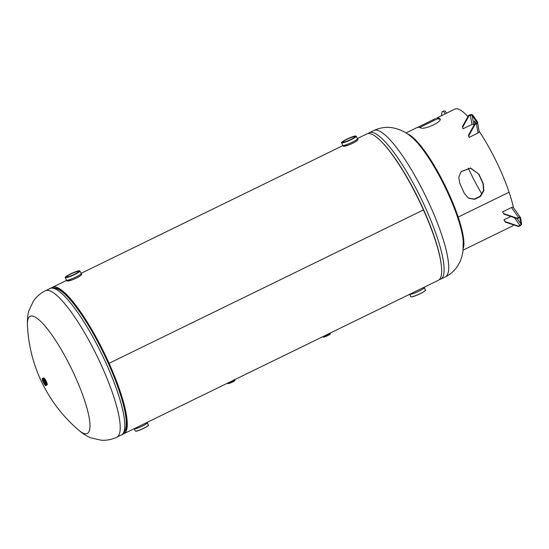 <?xml version="1.0" encoding="UTF-8"?>
<svg xmlns="http://www.w3.org/2000/svg" width="549" height="549" viewBox="0 0 549 549"><rect width="100%" height="100%" fill="white"/><g stroke="black" fill="none" stroke-linecap="round" stroke-linejoin="round"><path stroke-width="0.82" d="M67.959 280.855L71.281 280.162M344.237 146.075L347.551 145.382M124.843 431.356A80.223 17.472 -116 0 0 108.757 363.26A80.223 17.472 -116 0 0 54.907 288.005M122.75 434.074A81.451 17.74 -116 0 0 123.889 433.717A81.451 17.74 -116 0 0 109.073 363.301L423.451 209.931A81.451 17.74 -116 0 0 366.842 133.929L357.392 138.54M123.889 433.717L438.267 280.347A81.451 17.74 -116 0 0 423.451 209.931L109.073 363.301A81.451 17.74 -116 0 0 52.464 287.305A81.451 17.74 -116 0 0 51.476 287.985M85.157 433.737A65.166 14.192 64 0 1 78.486 429.991A146.617 146.617 0 0 1 27.45 325.379A65.166 14.192 64 0 1 32.254 316.032A65.166 14.192 64 0 1 75.426 377.122A65.166 14.192 64 0 1 85.157 433.737M445.321 276.902C450.249 274.445 454.229 271.014 457.262 266.601L459.925 261.969L461.798 257.007L462.979 251.408L463.212 241.176A65.166 14.192 -116 0 0 448.739 194.991A65.166 14.192 -116 0 0 413.068 138.382C409.046 134.841 403 129.53 391.718 127.649C385.618 126.819 379.682 127.766 373.896 130.49L369.285 132.734A81.451 17.74 64 0 1 371.941 132.378A81.451 17.74 64 0 1 423.471 203.446A81.451 17.74 64 0 1 440.717 279.153L445.321 276.902A81.451 17.74 -116 0 0 428.076 201.195A81.451 17.74 -116 0 0 376.545 130.127A81.451 17.74 -116 0 0 373.896 130.49M44.599 382.131A2.278 0.494 -116 0 0 43.014 380.004A2.278 0.494 -116 0 0 43.426 381.98A2.278 0.494 -116 0 0 45.011 384.108A2.278 0.494 -116 0 0 44.599 382.131M357.474 139.137C360.878 139.878 345.719 147.283 343.187 146.109L342.624 145.355A8.146 1.139 155.8 0 1 342.617 145.334L342.61 145.307A8.146 1.139 -24.2 0 0 342.905 145.485A8.146 1.139 -24.2 0 0 351.456 142.61A8.146 1.139 -24.2 0 0 357.454 138.629L356.191 136.234A7.967 1.112 155.8 0 1 350.125 140.16A7.967 1.112 155.8 0 1 341.931 142.898A7.967 1.112 155.8 0 1 341.656 142.767A7.967 1.112 155.8 0 1 341.677 142.541M354.537 136.646A6.451 0.899 155.8 0 1 354.764 136.763A6.451 0.899 155.8 0 1 349.898 139.933A6.451 0.899 155.8 0 1 343.228 142.164A6.451 0.899 155.8 0 1 343.001 142.047A6.451 0.899 155.8 0 1 347.867 138.883A6.451 0.899 155.8 0 1 354.537 136.646M81.204 273.917C84.608 274.665 69.449 282.062 66.909 280.889L66.354 280.141A8.146 1.139 155.8 0 1 66.347 280.114L66.34 280.086A8.146 1.139 -24.2 0 0 66.635 280.271A8.146 1.139 -24.2 0 0 75.186 277.389A8.146 1.139 -24.2 0 0 81.183 273.416L79.921 271.021A7.967 1.112 155.8 0 1 73.854 274.939A7.967 1.112 155.8 0 1 65.66 277.677A7.967 1.112 155.8 0 1 65.386 277.547A7.967 1.112 155.8 0 1 65.406 277.32M78.267 271.426A6.451 0.899 155.8 0 1 78.493 271.542A6.451 0.899 155.8 0 1 73.628 274.713A6.451 0.899 155.8 0 1 66.957 276.95A6.451 0.899 155.8 0 1 66.731 276.833A6.451 0.899 155.8 0 1 71.59 273.663A6.451 0.899 155.8 0 1 78.267 271.426M464.269 193.31L468.352 198.093L474.494 199.335L480.409 196.508L483.861 190.688L483.319 184.018A65.166 14.192 -116 0 0 478.879 174.136L470.555 168.015L461.16 171.583L458.772 177.224L459.822 183.428A65.166 14.192 64 0 1 464.269 193.31M435.309 118.653L417.645 127.395A65.166 14.192 64 0 1 418.976 127.368A65.166 14.192 64 0 1 420.445 127.759C424.35 130.463 444.518 120.615 439.502 118.46A65.166 14.192 -116 0 0 438.027 118.076A65.166 14.192 -116 0 0 436.695 118.097L454.956 109.066A65.166 14.192 64 0 1 457.077 108.777A65.166 14.192 64 0 1 467.933 116.621M479.071 131.122A65.166 14.192 64 0 1 509.095 192.219L458.189 217.054A65.166 14.192 -116 0 0 407.509 133.956M439.989 118.9L439.502 118.46L439.859 119.298A64.226 13.986 -116 0 0 438.404 118.92A64.226 13.986 -116 0 0 437.093 118.941L419.628 127.498M481.94 194.14A64.226 13.986 64 0 1 468.27 168.111M463.37 244.792A64.226 13.986 -116 0 0 457.825 216.704L457.825 216.704A64.226 13.986 -116 0 0 410.309 136.028M513.528 224.877A65.166 14.192 64 0 1 512.1 226.202L463.136 250.09M436.695 118.097L437.093 118.941M463.287 248.278A65.166 14.192 -116 0 0 458.189 217.054L457.825 216.704L458.189 217.054L509.095 192.219A65.166 14.192 64 0 1 513.432 207.604A2.086 1.215 144.8 0 0 511.503 207.522L502.568 211.873L503.92 214.124L502.568 211.873M478.879 174.136L470.452 168.179L461.071 171.686M468.173 197.983L474.288 199.081L480.149 196.219L483.573 190.462L483.051 183.915A64.226 13.986 -116 0 0 478.673 174.177M518.455 226.545L518.373 226.099L505.21 221.631L505.286 222.077L518.455 226.545L519.944 225.817A2.086 1.215 -35.2 0 0 521.55 223.642L520.548 217.809A2.086 1.215 -35.2 0 0 520.418 217.493L513.425 207.597M505.286 222.077L503.941 219.833L510.831 216.471M505.21 221.631L503.941 219.833M518.373 226.099L519.862 225.371L514.44 217.692M519.862 225.371A1.359 0.796 -35.2 0 0 520.912 223.958L519.91 218.118A1.359 0.796 -35.2 0 0 519.828 217.912A1.359 0.796 -35.2 0 0 518.572 217.864L517.083 218.591L517.007 218.145L503.845 213.678M517.083 218.591L503.92 214.124M520.418 217.493A2.086 1.215 -35.2 0 0 518.496 217.418L517.007 218.145M517.906 218.193L518.297 218.475L518.318 217.987M441.43 115.667L441.972 111.962L443.462 111.234L445.266 113.794M446.66 113.115L445.383 111.31A2.086 1.215 144.8 0 0 443.462 111.234M474.954 124.568L474.617 124.088L468.462 135.226L468.805 135.706L474.954 124.568L476.443 123.848L478.021 133.023A2.086 1.633 -9.8 0 0 479.099 131.286L477.52 122.111A2.086 1.633 170.2 0 1 476.443 123.848M468.805 135.706L469.093 137.38L478.021 133.023M468.462 135.226L469.093 137.38M474.617 124.088L476.107 123.36A1.359 1.064 170.2 0 0 476.656 121.885L472.209 115.585L473.787 124.76A1.359 1.064 -9.8 0 0 471.955 124.438L463.027 128.795L462.395 126.647L463.027 128.795M472.209 115.585A1.359 1.064 170.2 0 0 470.383 115.263L468.894 115.99L468.551 115.51L462.395 126.647M468.894 115.99L462.738 127.128M477.52 122.111A2.086 1.633 170.2 0 0 477.294 121.569L472.847 115.269A2.086 1.633 170.2 0 0 470.04 114.782L468.551 115.51M475.105 121.761L475.729 123.546M475.798 123.511L474.391 121.006L475.091 123.854M474.055 125.11L473.787 124.76M27.519 326.477C26.997 318.887 28.026 313.465 28.884 310.809L33.386 301.161C36.433 296.7 40.434 293.228 45.402 290.744A81.451 17.74 64 0 1 102.018 366.746A81.451 17.74 64 0 1 116.834 437.162L121.439 434.911A81.451 17.74 -116 0 0 106.623 364.495A81.451 17.74 -116 0 0 50.014 288.5C51.784 287.23 54.783 287.607 59.004 289.646A80.284 17.486 -116 0 1 108.352 363.465A80.284 17.486 -116 0 1 126.071 427.115C125.076 431.699 123.532 434.3 121.439 434.911M125.275 430.354A80.099 17.444 -116 0 0 108.627 363.301A80.099 17.444 -116 0 0 55.957 288.28M381.85 142.088A80.284 17.486 64 0 1 441.08 263.493M46.288 381.576A3.939 0.858 64 0 1 47.001 384.979C47.399 384.725 47.18 383.579 46.342 381.534C45.1 379.03 44.174 377.822 43.549 377.897A3.939 0.858 64 0 1 46.288 381.576M46.342 381.541A3.857 0.837 64 0 1 47.145 384.746M42.589 378.405A3.905 0.851 64 0 1 45.299 382.049A3.905 0.851 64 0 1 46.006 385.425C45.745 386.187 44.771 385.021 43.083 381.926A3.575 0.782 64 0 1 42.561 378.824A3.575 0.782 64 0 1 44.929 382.179A3.575 0.782 64 0 1 45.464 385.288A3.575 0.782 64 0 1 43.096 381.932C42.115 379.318 41.95 378.144 42.589 378.405L43.261 378.076A3.905 0.851 64 0 1 45.972 381.72A3.939 0.858 64 0 1 46.706 385.124A3.939 0.858 64 0 1 46.596 385.137L47.001 384.979M43.227 378.096A3.912 0.851 64 0 1 45.979 381.72A3.932 0.858 64 0 1 46.603 385.137M43.172 378.124L43.254 378.041A3.939 0.858 64 0 0 43.172 378.124A3.932 0.858 64 0 1 45.986 381.72A3.905 0.851 64 0 1 46.686 385.096L46.006 385.425M43.549 377.897L43.254 378.041A3.939 0.858 64 0 1 45.992 381.72A3.912 0.851 64 0 1 46.651 385.117M43.824 377.925A3.857 0.837 64 0 1 46.336 381.534M424.384 287.539A8.146 1.139 155.8 0 1 424.391 287.566A8.146 1.139 155.8 0 1 418.112 291.588A8.146 1.139 155.8 0 1 409.808 294.353A8.146 1.139 155.8 0 1 409.643 294.312A8.146 1.139 -24.2 0 0 409.801 294.333A8.146 1.139 -24.2 0 0 418.228 291.512A8.146 1.139 -24.2 0 0 424.37 287.511L424.233 287.196M411.091 296.789A7.967 1.112 -24.2 0 0 419.395 294.003A7.967 1.112 -24.2 0 0 425.338 290.098C427.65 290.236 413.527 297.428 411.16 296.844L410.81 296.632A7.967 1.112 -24.2 0 0 411.091 296.789A7.885 1.105 155.8 0 1 410.995 296.769M425.324 290.332A7.885 1.105 155.8 0 1 419.052 294.25A7.885 1.105 155.8 0 1 411.201 296.837M355.8 136.028A7.885 1.105 -24.2 0 0 346.858 139.137A7.885 1.105 -24.2 0 0 341.965 142.781A7.885 1.105 -24.2 0 0 350.907 139.679A7.885 1.105 -24.2 0 0 355.8 136.028M357.474 138.657A8.146 1.139 155.8 0 1 357.488 138.677A8.146 1.139 155.8 0 1 351.346 142.685A8.146 1.139 155.8 0 1 342.912 145.506A8.146 1.139 155.8 0 1 342.624 145.355M356.006 136.097A7.967 1.112 155.8 0 1 356.191 136.234L355.841 136.022C353.474 135.438 339.351 142.63 341.656 142.767L342.61 145.307M79.53 270.815A7.885 1.105 -24.2 0 0 70.588 273.917A7.885 1.105 -24.2 0 0 65.695 277.561A7.885 1.105 -24.2 0 0 74.637 274.459A7.885 1.105 -24.2 0 0 79.53 270.815M81.204 273.436A8.146 1.139 155.8 0 1 81.218 273.464A8.146 1.139 155.8 0 1 75.069 277.465A8.146 1.139 155.8 0 1 66.642 280.285A8.146 1.139 155.8 0 1 66.354 280.141M79.735 270.877A7.967 1.112 155.8 0 1 79.921 271.021L79.571 270.808C77.203 270.225 63.073 277.417 65.386 277.547L66.34 280.086M324.733 335.734A3.939 0.549 -24.2 0 0 329.256 333.531L324.692 335.755A3.932 0.549 -24.2 0 0 329.276 333.518M330.107 333.634C332.234 333.785 323.141 337.765 323.361 337.093L322.984 336.839A3.905 0.549 -24.2 0 0 323.121 336.908A3.905 0.549 -24.2 0 0 327.163 335.556A3.905 0.549 -24.2 0 0 330.107 333.634L329.915 333.209M324.685 335.755A3.905 0.549 -24.2 0 0 328.878 333.785M323.539 337.065A3.575 0.501 -24.2 0 0 327.527 335.686A3.575 0.501 -24.2 0 0 329.86 334.005M228.858 382.509A3.939 0.549 -24.2 0 0 232.007 381.219A3.905 0.549 -24.2 0 0 233.648 380.34M228.823 382.523A3.905 0.549 -24.2 0 0 232.007 381.226L228.83 382.523A3.932 0.549 -24.2 0 0 232.007 381.226A3.932 0.549 -24.2 0 0 234.375 379.819M228.164 383.374A3.575 0.501 -24.2 0 0 232.33 382.131C229.05 383.573 227.506 383.971 227.718 383.312A3.905 0.549 -24.2 0 0 232.282 381.843A3.905 0.549 -24.2 0 0 234.842 380.114L234.649 379.682M232.351 382.118A3.575 0.501 -24.2 0 0 234.588 380.484M234.588 379.469L232.007 381.226A3.939 0.549 -24.2 0 0 234.361 379.826M147.372 422.737A7.295 1.023 155.8 0 1 147.379 422.764A7.295 1.023 155.8 0 1 141.752 426.367A7.295 1.023 155.8 0 1 134.313 428.844A7.295 1.023 155.8 0 1 134.08 428.748A7.302 1.023 -24.2 0 0 134.306 428.824A7.302 1.023 -24.2 0 0 141.855 426.299A7.302 1.023 -24.2 0 0 147.358 422.709L148.23 425.173C150.906 424.761 138.128 431.672 135.624 431.171L135.308 430.979A7.089 0.988 -24.2 0 0 135.562 431.116A7.089 0.988 -24.2 0 0 142.932 428.645A7.089 0.988 -24.2 0 0 148.23 425.173M148.209 425.379A7.007 0.981 155.8 0 1 142.644 428.865A7.007 0.981 155.8 0 1 135.665 431.164M518.496 217.418L511.503 207.522M520.912 223.958L517.11 218.577M519.91 218.118L519.663 217.768M470.383 115.263L471.955 124.438M475.159 122.098L474.521 122.413M474.7 121.192L474.343 121.37M476.656 121.885L476.786 122.612M52.464 287.305L66.498 280.457M81.115 273.327L342.768 145.677M77.663 429.263C83.324 434.341 88.231 436.874 90.853 437.834L101.229 440.223C106.616 440.566 111.818 439.55 116.834 437.162M45.402 290.744L50.014 288.5M417.014 141.93A146.617 146.617 0 0 0 412.567 137.936M439.248 279.667L440.717 279.153M367.981 133.579L369.285 132.734M463.26 241.841A146.617 146.617 0 0 0 462.848 235.878M409.54 294.237L410.81 296.632M424.37 287.511L425.338 290.098M357.454 138.629L357.77 139.309M81.183 273.416L81.499 274.095M232.344 382.131C234.533 380.985 235.37 380.313 234.842 380.114M134.073 428.742L135.308 430.979M147.358 422.709L147.201 422.346M417.446 127.368L405.992 132.954"/></g></svg>
